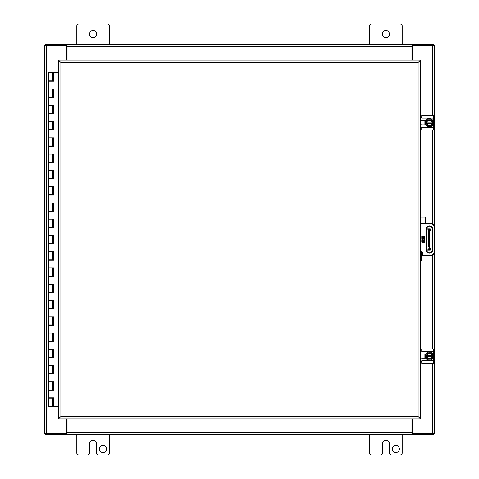 <?xml version="1.0" encoding="UTF-8"?>
<svg xmlns="http://www.w3.org/2000/svg" width="479" height="479" viewBox="0 0 479 479"><rect width="100%" height="100%" fill="white"/><g stroke="black" fill="none" stroke-linecap="round" stroke-linejoin="round"><path stroke-width="0.72" d="M412.347 60.043L412.347 46.481A0.976 0.976 0 0 1 413.323 45.505L432.357 45.505L432.357 115.433M425.891 223.19A0.491 0.491 0 0 0 426.094 223.232L430.651 223.232A4.066 4.066 0 0 1 434.716 227.297L434.716 45.505L412.395 45.505L412.395 44.284L433.693 44.284L433.693 45.505M45.307 433.495L45.307 434.716L66.605 434.716L66.605 433.495L46.643 433.495L46.643 45.505L44.284 45.505L44.284 433.495L65.677 433.495A0.976 0.976 0 0 0 66.653 432.519L66.653 418.957M67.09 45.846L66.605 45.505L46.643 45.505L65.677 45.505A0.976 0.976 0 0 1 66.653 46.481L66.653 60.043M431.968 223.968L430.651 223.723L430.651 223.232A4.066 4.066 0 0 1 434.716 227.297L434.716 433.495L412.395 433.495L411.91 433.154M412.347 418.957L412.347 432.519A0.976 0.976 0 0 0 413.323 433.495L432.357 433.495L432.357 363.405M411.91 45.846L412.395 45.505M66.605 45.505L66.605 44.284L45.307 44.284L45.307 45.505M411.91 44.99L412.395 44.284L411.91 44.284L411.91 60.043M67.09 44.284L67.09 44.99L66.605 44.284L411.91 44.284M67.09 44.99L67.09 46.643L411.91 46.643M67.09 60.043L67.09 46.643M67.09 433.154L66.605 433.495M412.395 433.495L412.395 434.716L433.693 434.716L433.693 433.495M67.09 434.01L66.605 434.716L67.09 434.716L67.09 418.957M411.91 434.716L411.91 434.01L412.395 434.716L67.09 434.716M411.91 434.01L411.91 432.357L67.09 432.357M411.91 418.957L411.91 432.357M58.522 406.246L53.744 406.246L53.744 397.786M53.744 81.214L53.744 72.754L53.911 81.214L48.565 81.214L48.565 89.022L53.911 89.022L53.911 97.482L48.565 97.482L48.565 105.29L53.911 105.29L53.911 113.751L48.565 113.751L48.565 121.558L53.911 121.558L53.911 130.019L48.565 130.019L48.565 137.826L53.911 137.826L53.911 146.287L48.565 146.287L48.565 154.094L53.911 154.094L53.911 162.555L48.565 162.555L48.565 170.362L53.911 170.362L53.911 178.823L48.565 178.823L48.565 186.63L53.911 186.63L53.911 195.091L48.565 195.091L48.565 202.898L53.911 202.898L53.911 211.359L48.565 211.359L48.565 219.166L53.911 219.166L53.911 227.627L48.565 227.627L48.565 235.434L53.911 235.434L53.911 243.895L48.565 243.895L48.565 251.703L53.911 251.703L53.911 260.163L48.565 260.163L48.565 267.971L53.911 267.971L53.911 276.431L48.565 276.431L48.565 284.239L53.911 284.239L53.911 292.699L48.565 292.699L48.565 300.507L53.911 300.507L53.911 308.967L48.565 308.967L48.565 316.775L53.911 316.775L53.911 325.229L48.565 325.229L48.565 333.043L53.911 333.043L53.911 341.497L48.565 341.497L48.565 349.311L53.911 349.311L53.911 357.765L48.565 357.765L48.565 365.579L53.911 365.579L53.911 374.033L48.565 374.033L48.565 381.847L53.911 381.847L53.911 390.301L48.565 390.301L48.565 397.786L53.911 397.786L53.911 406.246M58.522 72.754L53.911 72.754M53.744 390.301L53.744 381.847M53.744 374.033L53.744 365.579M53.744 357.765L53.744 349.311M53.744 341.497L53.744 333.043M53.744 325.229L53.744 316.775M53.744 308.967L53.744 300.507M53.744 292.699L53.744 284.239M53.744 276.431L53.744 267.971M53.744 260.163L53.744 251.703M53.744 243.895L53.744 235.434M53.744 227.627L53.744 219.166M53.744 211.359L53.744 202.898M53.744 195.091L53.744 186.63M53.744 178.823L53.744 170.362M53.744 162.555L53.744 154.094M53.744 146.287L53.744 137.826M53.744 130.019L53.744 121.558M53.744 113.751L53.744 105.29M53.744 97.482L53.744 89.022M53.199 80.885L48.565 80.885L48.565 72.754L53.199 72.754L53.199 81.214M53.199 89.022L53.199 97.482M53.199 105.29L53.199 113.751M53.199 121.558L53.199 130.019M53.199 137.826L53.199 146.287M53.199 154.094L53.199 162.555M53.199 170.362L53.199 178.823M53.199 186.63L53.199 195.091M53.199 202.898L53.199 211.359M53.199 219.166L53.199 227.627M53.199 235.434L53.199 243.895M53.199 251.703L53.199 260.163M53.199 267.971L53.199 276.431M53.199 284.239L53.199 292.699M53.199 300.507L53.199 308.967M53.199 316.775L53.199 325.229M53.199 333.043L53.199 341.497M53.199 349.311L53.199 357.765M53.199 365.579L53.199 374.033M53.199 381.847L53.199 390.301M53.199 397.786L53.199 406.246L53.744 406.246M53.199 398.115L48.565 398.115L48.565 406.246L53.199 406.246M53.199 72.754L53.744 72.754M52.63 97.153L52.63 89.022L48.565 89.022L48.565 97.153L53.199 97.153M52.63 113.421L52.63 105.29L48.565 105.29L48.565 113.421L53.199 113.421M52.63 129.689L52.63 121.558L48.565 121.558L48.565 129.689L53.199 129.689M52.63 145.957L52.63 137.826L48.565 137.826L48.565 145.957L53.199 145.957M52.63 162.225L52.63 154.094L48.565 154.094L48.565 162.225L53.199 162.225M52.63 178.493L52.63 170.362L48.565 170.362L48.565 178.493L53.199 178.493M52.63 194.761L52.63 186.63L48.565 186.63L48.565 194.761L53.199 194.761M52.63 211.029L52.63 202.898L48.565 202.898L48.565 211.029L53.199 211.029M52.63 227.297L52.63 219.166L48.565 219.166L48.565 227.297L53.199 227.297M52.63 243.566L52.63 235.434L48.565 235.434L48.565 243.566L53.199 243.566M52.63 259.834L52.63 251.703L48.565 251.703L48.565 259.834L53.199 259.834M52.63 276.102L52.63 267.971L48.565 267.971L48.565 276.102L53.199 276.102M52.63 292.37L52.63 284.239L48.565 284.239L48.565 292.37L53.199 292.37M52.63 308.638L52.63 300.507L48.565 300.507L48.565 308.638L53.199 308.638M52.63 324.906L52.63 316.775L48.565 316.775L48.565 324.906L53.199 324.906M52.63 341.174L52.63 333.043L48.565 333.043L48.565 341.174L53.199 341.174M52.63 357.442L52.63 349.311L48.565 349.311L48.565 357.442L53.199 357.442M52.63 373.71L52.63 365.579L48.565 365.579L48.565 373.71L53.199 373.71M52.63 389.978L52.63 381.847L48.565 381.847L48.565 389.978L53.199 389.978M389.469 34.117A3.557 3.557 0 0 0 384.134 31.033A3.557 3.557 0 0 0 384.134 37.2A3.557 3.557 0 0 0 389.469 34.117M369.644 44.284L369.644 25.986A2.036 2.036 0 0 1 371.674 23.95L400.145 23.95A2.036 2.036 0 0 1 402.18 25.986L402.18 44.284M96.65 34.117A3.557 3.557 0 0 0 91.309 31.033A3.557 3.557 0 0 0 91.309 37.2A3.557 3.557 0 0 0 96.65 34.117M76.82 44.284L76.82 25.986A2.036 2.036 0 0 1 78.855 23.95L107.326 23.95A2.036 2.036 0 0 1 109.356 25.986L109.356 44.284M399.378 448.949A3.557 3.557 0 0 0 394.037 445.865A3.557 3.557 0 0 0 394.037 452.032A3.557 3.557 0 0 0 399.378 448.949M402.18 434.716L402.18 453.014A2.036 2.036 0 0 1 400.145 455.05L391.505 455.05A2.036 2.036 0 0 1 389.469 453.014L389.469 443.865A3.557 3.557 0 0 0 385.912 440.309A3.557 3.557 0 0 0 382.35 443.865L382.35 453.014A2.036 2.036 0 0 1 380.32 455.05L371.674 455.05A2.036 2.036 0 0 1 369.644 453.014L369.644 434.716M106.554 448.949A3.557 3.557 0 0 0 101.219 445.865A3.557 3.557 0 0 0 101.219 452.032A3.557 3.557 0 0 0 106.554 448.949M109.356 434.716L109.356 453.014A2.036 2.036 0 0 1 107.326 455.05L98.68 455.05A2.036 2.036 0 0 1 96.65 453.014L96.65 443.865A3.557 3.557 0 0 0 93.088 440.309A3.557 3.557 0 0 0 89.531 443.865L89.531 453.014A2.036 2.036 0 0 1 87.495 455.05L78.855 455.05A2.036 2.036 0 0 1 76.82 453.014L76.82 434.716M425.089 121.157L425.107 124.289M425.238 120.786L425.077 121.193L425.077 120.534M425.077 124.857L425.077 124.199L425.364 124.857M420.478 121.091A2.161 2.161 0 0 1 421.933 120.534L425.885 120.534M425.885 124.857L421.933 124.857A2.161 2.161 0 0 1 420.478 124.3M420.478 127.797L421.718 127.797L421.718 129.959L433.717 129.959L433.717 118.103L421.718 118.103L421.718 117.595L420.478 117.595M421.718 127.797L421.718 127.294L433.717 127.294M433.717 118.103L433.717 115.433L421.718 115.433L421.718 117.595M429.394 126.821A4.125 4.125 0 0 1 425.825 120.636A4.125 4.125 0 0 1 432.968 120.636A4.125 4.125 0 0 1 429.394 126.821A4.125 4.125 0 0 1 425.825 120.636A4.125 4.125 0 0 1 432.968 120.636A4.125 4.125 0 0 1 429.394 126.821M427.561 125.696L426.136 122.768L427.561 119.858L431.172 119.792L432.759 122.618L431.232 125.702L427.705 125.785M426.382 122.145L426.957 122.145L427.843 120.067L430.89 120.067L431.848 122.145L432.309 122.145L431.088 119.768L427.621 119.792L426.382 122.145M431.088 125.785L432.513 123.247L431.836 123.247L430.693 125.223L427.909 125.223L426.951 123.247L426.549 123.247L427.705 125.624L431.232 125.702M432.022 123.247L430.789 125.384L427.909 125.223M427.945 120.229L430.795 120.235M431.836 123.247L426.951 123.247M426.957 122.145L431.848 122.145M425.089 354.598L425.083 357.675M425.238 354.232L425.077 354.634L425.077 353.975M425.077 358.304L425.077 357.645L425.364 358.304M420.478 354.538A2.161 2.161 0 0 1 421.933 353.975L425.885 353.975M425.885 358.304L421.933 358.304A2.161 2.161 0 0 1 420.478 357.747M420.478 361.244L421.718 361.244L421.718 363.405L433.717 363.405L433.717 351.544L421.718 351.544L421.718 351.035L420.478 351.035M421.718 361.244L421.718 360.735L433.717 360.735M433.717 351.544L433.717 348.88L421.718 348.88L421.718 351.035M429.394 360.268A4.125 4.125 0 0 1 425.825 354.077A4.125 4.125 0 0 1 432.968 354.077A4.125 4.125 0 0 1 429.394 360.268A4.125 4.125 0 0 1 425.825 354.077A4.125 4.125 0 0 1 432.968 354.077A4.125 4.125 0 0 1 429.394 360.268M427.561 359.142L426.136 356.214L427.561 353.298L431.172 353.233L432.759 356.065L431.232 359.142L427.705 359.232M426.382 355.586L426.957 355.586L427.843 353.508L430.89 353.514L431.848 355.586L432.309 355.586L431.088 353.215L427.621 353.239L426.382 355.586M431.088 359.232L432.513 356.693L431.836 356.693L430.693 358.663L427.909 358.663L426.951 356.693L426.549 356.693L427.705 359.07L431.232 359.142M432.022 356.693L430.789 358.825L427.909 358.663M427.945 353.67L430.795 353.676M431.836 356.693L426.951 356.693M426.957 355.586L431.848 355.586M429.447 250.17L426.615 250.17M429.447 228.83L426.663 228.83L426.663 229.806L428.699 229.806A0.976 0.976 0 0 1 429.675 228.83L430.974 229.806L430.974 248.14L429.998 248.14L430.232 250.146M430.974 248.14L430.747 249.822M430.974 230.633L430.974 232.231M430.974 236.56L430.974 237.279M430.974 241.721L430.974 242.44M428.699 247.062L428.699 229.806A0.976 0.976 0 0 1 429.675 228.83L429.675 230.86L430.974 230.86M428.699 230.633L429.675 230.86L429.675 248.14L428.699 248.14M428.699 249.194A0.976 0.976 0 0 0 429.675 250.17A0.976 0.976 0 0 1 428.699 249.194L426.591 249.194M430.974 249.194A0.976 0.976 0 0 1 429.998 250.17A0.976 0.976 0 0 0 430.974 249.194M429.998 228.83A0.976 0.976 0 0 1 430.974 229.806A0.976 0.976 0 0 0 429.998 228.83L429.675 250.17M60.031 417.209L58.522 417.736L58.522 61.264L60.881 62.402L58.522 60.043L58.522 61.264L60.031 61.791M418.969 61.791L420.478 61.264L420.478 60.043L418.119 62.402L418.119 416.598L418.969 417.209M420.478 417.736L418.119 416.598L420.478 417.736L420.478 61.264L418.119 62.402L60.881 62.402L60.881 416.598L58.522 417.736L58.522 418.957L60.881 416.598L418.119 416.598L420.478 418.957L420.478 417.736M420.478 60.043L58.522 60.043M58.522 418.957L420.478 418.957M426.1 249.793L426.591 249.793A2.922 2.922 0 0 0 429.513 252.72A2.922 2.922 0 0 0 432.435 249.793A2.922 2.922 0 0 1 429.513 252.72A2.922 2.922 0 0 1 426.591 249.793L426.591 229.207A2.922 2.922 0 0 1 429.513 226.28A2.922 2.922 0 0 1 432.435 229.207L432.435 249.793L432.926 249.793L432.926 229.207C433.112 224.807 425.915 224.807 426.1 229.207L426.1 249.793C425.915 254.193 433.112 254.193 432.926 249.793L432.866 250.415M432.794 250.739L432.687 251.05M432.543 251.361L432.369 251.661M432.25 251.828L431.926 252.205M431.076 252.828L430.771 252.966M430.459 253.074L430.136 253.151M429.956 253.175L429.513 253.205M428.567 253.074L428.256 252.966M427.951 252.828L427.645 252.649M427.478 252.529L427.1 252.205M426.484 251.361L426.34 251.05M426.238 250.739L426.16 250.415M432.926 229.207L432.435 229.207A2.922 2.922 0 0 0 429.513 226.28A2.922 2.922 0 0 0 426.591 229.207L426.1 229.207L426.16 228.585M426.238 228.261L426.34 227.95M426.484 227.639L426.657 227.339M426.777 227.172L427.1 226.795M427.951 226.172L428.256 226.034M428.567 225.926L428.897 225.849M429.076 225.825L429.513 225.795M430.459 225.926L430.771 226.034M431.076 226.172L431.381 226.351M431.549 226.471L431.926 226.795M432.543 227.639L432.687 227.95M432.794 228.261L432.866 228.585M433.974 253.02L434.225 251.703C433.998 253.858 432.806 255.056 430.651 255.277L431.968 255.032M420.478 217.131L425.118 217.131A0.491 0.491 0 0 1 425.603 217.622L425.603 222.747L426.094 223.232L425.118 223.723L430.651 223.723C432.806 223.944 433.998 225.142 434.225 227.297L433.974 225.98M420.478 223.232L425.118 223.232L425.603 222.747A0.491 0.491 0 0 1 425.118 223.232L425.603 222.747A0.491 0.491 0 0 1 425.118 223.232L425.603 222.747A0.491 0.491 0 0 0 425.603 222.753M421.945 255.768L421.945 255.277L422.43 255.277L422.43 255.768L421.945 255.768L430.651 255.768A4.066 4.066 0 0 0 434.716 251.703A4.066 4.066 0 0 1 430.651 255.768L430.651 255.277L422.43 255.277L422.43 252.188L421.454 251.703L421.454 260.444L421.945 259.959L421.454 260.444L420.478 260.444M420.478 251.703L421.454 251.703L421.945 252.188L421.945 259.959M424.304 238.38L424.041 238.566A0.916 0.916 0 0 1 423.388 240.003A0.916 0.916 0 0 1 422.454 238.728L421.891 238.488A1.527 1.527 0 0 0 422.753 240.518A1.527 1.527 0 0 0 424.639 238.38L424.819 236.147L424.208 236.147L424.208 237.77L423.574 237.77L423.574 236.446L422.987 236.446L422.987 237.77L422.376 237.77L422.376 236.147L421.765 236.147L421.765 238.38L424.304 238.38M422.376 240.614L421.765 240.614L421.765 241.943A0.916 0.916 0 0 0 423.574 242.14L423.574 241.524A0.317 0.317 0 0 1 423.891 241.206A0.317 0.317 0 0 1 424.208 241.524L424.208 242.853L424.819 242.853L424.819 241.524A0.916 0.916 0 0 0 423.897 240.62A0.916 0.916 0 0 0 422.987 241.536L422.987 241.943A0.305 0.305 0 0 1 422.682 242.248A0.305 0.305 0 0 1 422.376 241.943L422.376 240.614M421.765 241.943C422.256 243.057 422.855 243.122 423.574 242.14M432.357 129.959L432.357 223.609M432.357 228.519L432.357 250.481M432.357 255.391L432.357 348.88M432.387 45.505L432.387 44.284M46.613 44.284L46.613 45.505M46.613 433.495L46.613 434.716M432.387 434.716L432.387 433.495M50.948 81.214L50.948 89.022M50.948 97.482L50.948 105.29M50.948 113.751L50.948 121.558M50.948 130.019L50.948 137.826M50.948 146.287L50.948 154.094M50.948 162.555L50.948 170.362M50.948 178.823L50.948 186.63M50.948 195.091L50.948 202.898M50.948 211.359L50.948 219.166M50.948 227.627L50.948 235.434M50.948 243.895L50.948 251.703M50.948 260.163L50.948 267.971M50.948 276.431L50.948 284.239M50.948 292.699L50.948 300.507M50.948 308.967L50.948 316.775M50.948 325.229L50.948 333.043M50.948 341.497L50.948 349.311M50.948 357.765L50.948 365.579M50.948 374.033L50.948 381.847M50.948 390.301L50.948 397.786M424.101 124.857L424.101 120.534M429.394 126.66C424.693 128.067 424.693 117.325 429.394 118.732C434.1 117.325 434.1 128.067 429.394 126.66M427.807 125.384L426.765 123.247M426.777 122.145L427.843 120.067M430.89 120.067L432.034 122.145M424.101 358.304L424.101 353.975M429.394 360.1C424.693 361.513 424.693 350.772 429.394 352.179C434.1 350.772 434.1 361.513 429.394 360.1M427.807 358.825L426.765 356.693M426.777 355.586L427.843 353.508M430.89 353.514L432.034 355.586M426.663 250.17L426.591 229.806M420.478 223.723L425.118 223.723L425.118 217.131A0.491 0.491 0 0 1 425.603 217.622M434.716 227.297L434.225 227.297L434.225 251.703L434.716 251.703M425.603 222.747L426.094 223.232M421.945 252.188L422.43 252.188M49.582 80.885L49.582 81.214M49.582 97.153L49.582 97.482M49.582 113.421L49.582 113.751M49.582 129.689L49.582 130.019M49.582 145.957L49.582 146.287M49.582 162.225L49.582 162.555M49.582 178.493L49.582 178.823M49.582 194.761L49.582 195.091M49.582 211.029L49.582 211.359M49.582 227.297L49.582 227.627M49.582 243.566L49.582 243.895M49.582 259.834L49.582 260.163M49.582 276.102L49.582 276.431M49.582 292.37L49.582 292.699M49.582 308.638L49.582 308.967M49.582 324.906L49.582 325.229M49.582 341.174L49.582 341.497M49.582 357.442L49.582 357.765M49.582 373.71L49.582 374.033M49.582 389.978L49.582 390.301M49.582 397.786L49.582 398.115M51.612 80.885L51.612 81.214M51.612 97.153L51.612 97.482M51.612 113.421L51.612 113.751M51.612 129.689L51.612 130.019M51.612 145.957L51.612 146.287M51.612 162.225L51.612 162.555M51.612 178.493L51.612 178.823M51.612 194.761L51.612 195.091M51.612 211.029L51.612 211.359M51.612 227.297L51.612 227.627M51.612 243.566L51.612 243.895M51.612 259.834L51.612 260.163M51.612 276.102L51.612 276.431M51.612 292.37L51.612 292.699M51.612 308.638L51.612 308.967M51.612 324.906L51.612 325.229M51.612 341.174L51.612 341.497M51.612 357.442L51.612 357.765M51.612 373.71L51.612 374.033M51.612 389.978L51.612 390.301M51.612 397.786L51.612 398.115M52.63 406.246L52.63 398.115M52.63 80.885L52.63 72.754"/></g></svg>
